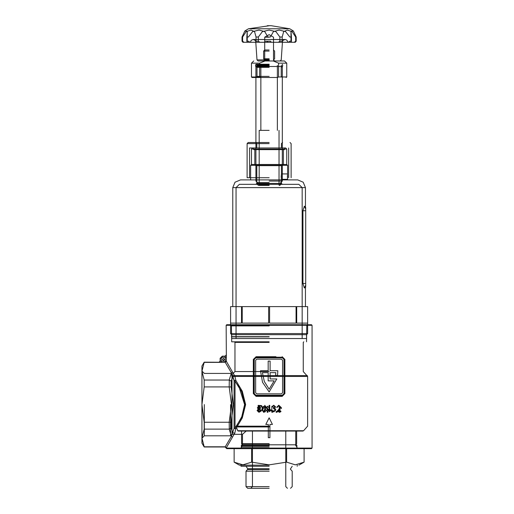 <?xml version="1.0" encoding="UTF-8"?>
<svg xmlns="http://www.w3.org/2000/svg" width="514" height="514" viewBox="0 0 514 514"><rect width="100%" height="100%" fill="white"/><g stroke="black" fill="none" stroke-linecap="round" stroke-linejoin="round"><path stroke-width="0.77" d="M201.931 366.052L201.931 371.217L201.931 366.052L204.161 362.197L219.003 362.229L220.108 361.124L220.108 358.342L220.108 361.124L219.003 362.229L221.206 362.364L219.003 362.229L220.108 361.098M222.305 359.44L223.41 358.342L224.509 359.44L223.41 360.545L222.305 359.44M237.725 430.706L302.797 431.028L246.225 431.028L242.473 434.336L246.225 431.028L238.31 431.028L237.725 430.706L236.305 426.948L236.453 426.17L236.305 426.948L237.725 430.706L269.118 430.706L237.725 430.706M231.865 376.421L231.718 375.638L232 376.743L231.865 376.421L307.661 376.421L269.118 376.421M282.334 357.243L284.884 359.44L282.167 356.69L282.334 357.243L276.012 357.243L282.334 357.243L284.531 359.44L284.531 393.583L284.531 359.44L282.334 357.243L284.531 359.44L284.531 393.583L282.334 395.786L255.901 395.786L262.217 395.786L255.901 395.786L253.698 393.583L253.698 359.44L253.698 393.583L255.901 395.786L253.698 393.583L253.698 359.44L255.901 357.243L282.334 357.243L282.334 357.789L255.901 357.789L254.244 359.44L254.244 393.583L255.901 395.234L282.334 395.234L283.985 393.583L283.985 359.44L282.334 357.789M269.118 445.349L241.304 445.349L269.118 445.349M269.118 444.244L242.473 444.244L269.118 444.244M204.161 380.045L201.931 371.217L204.161 362.383L225.248 362.383L204.161 362.383L201.931 371.217L201.931 404.595L201.931 371.031L201.931 443.145L201.931 437.979L204.161 447L225.248 446.814L204.161 446.814L201.931 437.979L204.161 429.151L204.161 422.264L229.173 422.264L231.518 404.602L229.173 386.933L229.295 380.052L204.161 380.045L204.161 386.933L229.173 386.933M204.302 404.595L204.302 435.801L204.302 404.595M232.367 437.208L231.428 436.257L234.063 428.387L235.868 428.747L242.28 417.94L245.647 404.595L242.267 391.231L235.868 380.45L242.274 391.25L245.647 404.602L242.274 417.953L235.868 428.747L234.737 433.18L226.16 448.099L234.737 433.18L235.868 428.747L235.02 428.021L241.554 417.619L245.043 404.595L241.561 391.591L235.02 381.17L235.02 428.021L234.063 428.387L234.063 380.81L232.9 376.421L231.204 381.086L229.295 380.052M269.118 448.651L240.758 448.651L269.118 448.651M269.118 448.099L241.304 448.099L269.118 448.099M231.718 375.638L231.833 374.7L231.718 375.638L307.34 375.638L231.718 375.638M232 376.743L232 404.595L232 376.743L239.183 387.44L244.587 404.595L241.766 416.693L236.453 426.17L241.766 416.693L244.587 404.595M230.568 404.595L230.568 435.801L230.568 404.595M269.118 324.752L230.356 324.752L269.118 324.752M269.118 325.85L231.461 325.85L269.118 325.85M232 404.595L232 434.336L232 404.595M238.31 431.028L295.756 431.028L238.31 431.028M269.118 371.558L234.975 371.558L269.118 371.558M269.118 342.375L234.975 342.375L269.118 342.375M269.118 341.823L231.666 341.823L269.118 341.823M269.118 336.863L231.666 336.863L269.118 336.863M269.118 336.657L231.461 336.657L269.118 336.657M263.695 412.382L265.044 411.804L265.635 409.317L263.695 406.253L261.754 409.317L263.695 412.382L261.754 409.317L263.695 406.253L265.635 409.317L265.044 411.804L263.695 412.382M276.892 412.305L276.892 411.534L276.121 411.534L276.121 412.305L276.892 412.305M279.725 406.253L279.224 406.253L279.224 412.305L280.001 412.305L280.001 407.589L281.396 408.482L281.396 407.763L279.725 406.253L281.396 407.763M269.118 417.811L272.42 424.423L269.94 424.423L269.94 437.639L268.289 437.639L268.289 424.423L265.809 424.423L269.118 417.811L272.42 424.423L269.94 424.423L269.94 437.639L268.289 437.639L268.289 424.423L265.809 424.423L269.118 417.811L272.42 424.423L269.94 424.423L269.94 437.639L268.289 437.639L268.289 424.423L265.809 424.423L269.118 417.811M271.071 410.834L271.848 410.834L271.848 412.305L272.626 412.305L272.626 410.834L275.266 410.834L275.266 410.056L272.388 406.33L271.848 406.33L271.848 410.056L271.071 410.056L271.071 410.834M270.602 410.056L267.73 406.33L267.19 406.33L267.19 410.056L266.413 410.056L266.413 410.834L267.19 410.834L267.19 412.305L267.961 412.305L267.961 410.834L270.602 410.834L270.602 410.056M259.03 412.382L260.977 410.525L259.827 408.983L260.739 407.775L259.043 406.253L257.328 407.795L258.221 408.983L257.09 410.545L259.03 412.382L257.09 410.545L258.221 408.983L257.328 407.795L259.043 406.253L260.739 407.775L259.827 408.983L260.977 410.525L259.03 412.382M282.167 396.339L284.884 393.583L282.167 396.339L282.334 395.786L276.012 395.786L282.334 395.786L284.531 393.583L282.167 396.339L256.068 396.339L253.351 393.583L256.068 396.339L255.901 395.786L256.068 396.339L282.167 396.339M275.928 356.69L256.068 356.69L253.351 359.44L256.068 356.69L255.901 357.243L262.217 357.243L255.901 357.243L253.698 359.44L256.068 356.69L275.928 356.69L276.012 357.243L262.217 357.243L262.301 356.69M225.061 356.138L226.192 355.039L225.093 356.138L225.228 357.243L225.093 356.138L222.305 356.138L225.093 356.138L226.192 355.039L226.327 357.243L226.16 325.304L226.713 324.752L311.516 324.752L226.713 324.752M226.713 448.651L311.516 448.651L226.713 448.651L226.16 448.099L312.069 448.099L312.069 325.304L226.16 325.304L312.069 325.304L311.516 324.752M235.868 380.45L234.737 376.017L226.327 361.265L234.737 376.017L235.868 380.45L235.02 381.17L234.063 380.81L235.868 380.45M269.587 411.746L265.378 406.934L265.385 411.753L264.723 411.753L264.716 405.379L269.098 410.256L269.092 405.373L269.721 405.373L269.734 411.746L269.721 405.373L269.092 405.373L269.098 410.256L264.716 405.379L264.723 411.753L265.385 411.753L265.378 406.934L269.587 411.746M271.855 406.857L273.724 405.218L275.562 406.863L274.746 408.167L275.915 409.844L273.75 411.913L271.649 410.05L273.756 411.296L275.286 409.902L273.416 408.508L273.416 407.923L274.894 406.857L273.724 405.835L271.855 406.857L273.724 405.835L274.894 406.857L273.416 407.923L273.416 408.508L275.286 409.902L273.756 411.296L271.649 410.05L273.75 411.913L275.915 409.844L274.746 408.167L275.562 406.863L273.724 405.218L271.855 406.857M278.967 409.118L280.156 407.133L278.768 405.822L277.29 407.377L276.68 407.377L278.8 405.218L280.772 407.12L277.926 411.142L280.869 411.136L280.869 411.746L276.538 411.759L278.967 409.118L276.538 411.759L280.869 411.746L280.869 411.136L277.926 411.142L280.772 407.12L278.8 405.218L276.68 407.377L277.29 407.377L278.768 405.822L280.156 407.133L278.967 409.118M260.174 411.753L258.144 411.753L258.137 405.379L261.536 405.604L263.509 408.636L260.174 411.753L263.509 408.636L261.536 405.604L258.137 405.379L258.144 411.753L260.174 411.753M226.372 361.31L225.248 362.383M226.327 361.265L225.228 362.364L221.206 362.364L225.228 362.364L225.228 357.243L222.305 357.243L221.206 358.342L221.206 361.265L220.108 361.124L226.327 361.265L226.327 357.243L226.327 361.265M226.372 447.887L225.293 446.814L226.372 447.887M234.737 433.18L232.9 432.775L231.204 428.111L229.295 429.145L229.173 422.264M204.161 429.151L229.295 429.145M231.204 381.086L231.204 386.952L233.427 404.563L231.204 422.245L229.295 422.27M204.161 386.933L201.931 404.595L204.161 422.264M229.173 380.045L231.428 372.939L225.293 362.383M225.293 446.814L231.428 436.257L229.173 429.151M234.737 376.017L232.9 376.421L231.428 372.939L232.367 371.988M231.204 386.952L229.295 386.926M201.931 443.145L204.161 447L225.061 447L226.16 448.099L312.069 448.099L311.516 448.651M281.396 408.482L280.001 407.589M264.858 409.317L264.504 407.364L264.858 409.317L263.695 411.688L262.526 409.317L263.701 406.947L264.504 407.364L263.701 406.947L262.526 409.317L263.695 411.688L264.858 409.317M259.968 407.782L259.03 406.947L259.968 407.782L259.024 408.656L258.099 407.82L259.03 406.947L258.099 407.82L259.024 408.656L259.968 407.782M260.2 410.506L259.05 409.356L260.2 410.506L259.03 411.688L257.867 410.532L259.05 409.356L257.867 410.532L259.03 411.688L260.2 410.506M259.197 405.996L261.17 406.176L258.748 405.996L258.754 411.155L261.324 410.982L262.866 408.649L261.17 406.176L262.866 408.649L261.324 410.982L258.754 411.155L258.748 405.996L259.197 405.996M268.154 361.098L268.154 370.729L260.444 370.729L262.526 382.255L269.118 391.931L276.821 378.94L270.081 378.94L270.081 372.656L275.851 372.656L275.594 375.413L277.541 375.413L277.785 370.729L270.081 370.729L270.081 361.098L268.154 361.098L268.154 370.729L260.444 370.729L262.526 382.255L269.118 391.931L276.821 378.94L270.081 378.94L270.081 372.656L275.851 372.656L275.594 375.413L277.541 375.413L277.785 370.729L270.081 370.729L270.081 361.098L268.154 361.098M282.604 360.269L281.505 359.17L282.604 360.269L282.604 392.76L281.505 393.859L256.724 393.859L255.625 392.76L255.625 360.269L256.724 359.17L281.505 359.17L256.724 359.17L255.625 360.269L255.625 392.76L256.724 393.859L281.505 393.859L282.604 392.76L282.604 360.269M274.174 380.861L268.154 380.861L268.154 372.656L262.378 372.656L264.305 381.504L269.118 389.169L274.174 380.861L268.154 380.861L268.154 372.656L262.378 372.656L264.305 381.504L269.118 389.169L274.174 380.861M262.301 396.339L262.217 395.786L276.012 395.786L275.928 396.339M221.206 362.364L221.206 358.342L220.108 358.342L222.305 356.138L220.108 358.342L222.305 356.138L220.108 358.342L221.206 358.342L222.305 357.243L226.327 357.243M269.118 488.3L247.69 488.3L269.118 488.3M269.118 486.649L246.039 486.649L269.118 486.649M269.118 465.17L239.376 465.17L269.118 465.17M286.6 462.15L269.118 464.855L286.6 462.15L295.325 464.855L304.089 462.15L295.364 464.855L286.6 462.15L286.6 448.651L251.629 448.651L251.629 462.15L269.118 464.855L251.629 462.15L242.904 464.855L234.14 462.15L242.871 464.855L251.629 462.15M269.118 444.796L295.55 444.796L269.118 444.796M269.118 443.698L241.58 443.698L269.118 443.698M269.118 447L241.304 447L269.118 447M269.118 471.235L246.039 471.235L269.118 471.235M269.118 466.275L241.027 466.275L269.118 466.275M269.118 431.028L241.58 431.028L269.118 431.028M286.6 448.651L304.089 448.651L304.089 462.15L298.852 465.17M251.629 448.651L234.14 448.651L234.14 462.15L239.376 465.17M287.365 176.623L287.564 179.328L287.564 173.912L287.365 176.623M281.132 176.623L281.434 179.328L281.434 173.912L281.132 176.623M252.592 147.987L285.636 147.987L252.592 147.987L251.494 149.086L286.735 149.086L286.735 164.506L287.564 165.335L287.564 173.912L281.434 173.912L281.434 165.656L283.432 164.506L254.796 164.506L283.432 164.506L283.432 149.638L254.796 149.638L254.796 164.506L256.794 165.656L256.794 183.434L255.901 184.333L282.334 184.333L255.901 184.333M285.636 147.987L286.735 149.086L251.494 149.086L251.494 164.506L286.735 164.506L251.494 164.506L250.665 165.335L287.564 165.335L250.665 165.335L250.665 179.926L287.564 179.926L250.665 179.926M239.376 184.333L298.852 184.333L239.376 184.333L236.074 187.636L236.074 338.52L302.155 338.52L236.074 338.52M298.852 184.333L302.155 187.636L302.155 338.52M232.771 306.582L233.632 306.582L232.771 306.582L232.771 187.636L305.457 187.636L232.771 187.636L235.026 182.181L240.481 179.926L297.747 179.926L240.481 179.926M305.682 207.553L305.136 206.332L305.457 206.371L305.457 187.636L303.202 182.181L297.747 179.926M287.564 179.926L287.564 179.328L281.434 179.328L281.434 183.434L282.334 184.333M281.434 183.434L256.794 183.434L281.434 183.434M281.434 165.656L256.794 165.656L281.434 165.656M253.698 147.987L284.531 147.987L253.698 147.987L253.698 149.638L284.531 149.638L253.698 149.638M284.531 147.987L284.531 149.638M305.682 286.658L305.457 287.846L304.307 287.924L302.952 283.452L304.307 287.924L305.457 287.846L305.457 306.582L233.632 306.582L307.661 306.582L307.661 333.56L230.568 333.56L307.661 333.56L306.562 334.665L306.562 338.52L231.666 338.52L306.562 338.52M241.522 306.582L241.522 323.1L241.522 306.582L242.197 306.582L230.568 306.582L230.574 323.1L241.522 323.1L230.574 323.1L230.568 306.582L230.568 333.56L231.666 334.665L306.562 334.665L231.666 334.665L231.666 338.52M242.197 306.582L242.197 323.1L268.636 323.1L242.197 323.1L242.197 306.582L268.636 306.582L268.636 323.1L268.636 306.582L269.593 306.582L269.593 323.1L269.593 306.582L268.636 306.582M269.593 323.1L296.032 323.1L296.032 306.582L296.032 323.1L269.593 323.1L296.032 323.1M296.032 306.582L269.593 306.582M296.707 306.582L296.707 323.1L307.661 323.1L296.707 323.1L296.707 306.582L305.457 306.582M307.661 306.582L307.661 323.1L307.661 306.582M305.136 206.332L304.307 206.287L302.952 210.759L304.307 206.287L305.136 206.332L305.682 208.157L305.136 206.332M254.796 149.638L283.432 149.638M230.574 323.1L241.522 323.1M242.197 323.1L268.636 323.1M296.707 323.1L307.661 323.1M304.307 287.924L305.682 285.206L305.682 208.157M305.682 286.06L305.682 285.206M305.682 209.005L304.307 206.287M269.118 185.432L258.651 185.432L269.118 185.432M269.118 185.104L259.204 185.104L269.118 185.104M269.118 65.387L257 65.387L269.118 65.387M269.118 66.486L282.334 66.486L269.118 66.486M269.118 130.363L259.204 130.363L269.118 130.363M269.118 181.024L282.334 181.024L269.118 181.024M269.118 182.676L257.553 182.676L269.118 182.676M269.118 64.282L256.12 64.282L269.118 64.282M269.118 60.98L263.605 60.98L269.118 60.98M269.118 77.498L255.901 77.498L269.118 77.498M269.118 76.4L257 76.4L269.118 76.4M269.118 49.967L264.71 49.967L269.118 49.967M269.118 51.066L263.605 51.066L269.118 51.066M269.118 67.315L257 67.315L269.118 67.315M269.118 58.776L263.605 58.776L269.118 58.776M278.575 76.952L286.735 76.952L278.575 76.952L278.575 63.183L286.735 63.183L278.575 63.183L278.575 76.952L277.502 77.498L278.575 76.952M277.502 77.498L252.046 77.498L260.726 77.498L259.654 76.952L251.494 76.952L259.654 76.952L259.654 63.183L265.031 60.98L259.654 63.183L251.494 63.183L259.654 63.183L259.654 76.952L260.726 77.498M265.031 60.98L284.531 60.98L273.197 60.98L278.575 63.183L273.197 60.98M269.118 142.481L248.191 142.481L269.118 142.481M269.118 143.579L247.086 143.579L269.118 143.579M269.118 177.722L247.086 177.722L269.118 177.722M269.118 147.987L249.566 147.987L269.118 147.987M269.118 42.257L250.395 42.257L269.118 42.257M269.118 59.875L257 59.881L269.118 59.875M269.118 37.188L264.71 37.188L269.118 37.188M246.823 37.027L247.26 31.303L244.844 30.988L248.468 28.765L289.767 28.765L271.186 25.7L267.267 25.7L269.118 25.739L248.468 28.765L289.767 28.765L293.385 30.988L290.975 31.303L291.412 37.027L291.412 41.159L290.975 42.257L295.306 42.257L296.212 41.159L296.212 37.027L295.646 37.027L295.646 41.159L294.259 42.257L282.668 42.257L282.192 41.159L282.192 37.027L279.905 37.027L279.905 41.159L278.408 42.257L243.977 42.257L242.582 41.159L242.582 37.027L242.017 37.027L242.017 41.159L242.923 42.257L247.26 42.257L246.823 41.159L246.823 37.027L248.403 37.027L252.631 31.63L259.082 30.063L264.8 31.63L267.845 37.027L270.383 37.027L273.429 31.63L279.147 30.063L285.598 31.63L289.825 37.027L291.412 37.027M280.13 60.98L258.099 60.98L280.13 60.98L281.229 59.881L282.527 41.236L283.143 40.304L285.084 39.501L269.118 39.501L285.668 39.565L287.018 40.298L287.84 42.257M258.099 60.98L257 59.881L255.702 41.242L255.092 40.31L253.145 39.501L269.118 39.501L253.145 39.501L251.198 40.31L250.395 42.257M269.118 41.159L264.71 41.159L269.118 41.159M259.821 42.257L258.324 41.159L258.324 37.027L256.036 37.027L256.036 41.159L255.561 42.257M258.324 37.027L262.365 31.63L269.118 30.063L275.87 31.63L279.905 37.027M282.668 42.257L278.408 42.257M282.192 37.027L283.644 31.63L287.197 30.063L292.068 31.63L295.646 37.027M295.306 42.257L294.259 42.257M296.212 37.027L293.385 30.988M291.168 42.257L288.226 42.257L289.825 41.159L291.412 41.159M270.383 41.159L271.476 42.257L266.753 42.257L267.845 41.159L270.383 41.159M246.823 41.159L248.403 41.159L250.003 42.257L247.061 42.257M244.844 30.988L242.017 37.027M242.582 37.027L246.167 31.63L251.031 30.063L254.584 31.63L256.036 37.027M243.977 42.257L242.923 42.257M269.118 430.706L303.581 430.706L269.118 430.706M236.453 426.17L269.118 426.17M269.118 426.948L236.305 426.948M284.884 393.583L284.884 359.44L284.884 393.583L284.531 393.583L284.884 393.583M253.698 359.44L253.351 359.44L253.351 393.583L253.351 359.44L254.244 359.44M231.204 422.245L231.204 428.111M253.698 393.583L254.244 393.583M255.901 395.234L255.901 395.786M282.334 395.234L282.334 395.786M283.985 393.583L284.531 393.583M255.901 357.243L255.901 357.789M283.985 359.44L284.531 359.44M222.305 356.138L222.305 357.243L222.305 356.138M269.118 469.578L247.69 469.578L269.118 469.578M269.118 445.882L242.422 445.882L269.118 445.882M269.118 445.259L242.685 445.259L269.118 445.259M269.118 448.324L241.304 448.324L269.118 448.324M269.118 468.729L247.767 468.729L269.118 468.729M236.074 187.636L302.155 187.636L236.074 187.636M302.952 210.759L302.952 283.452L302.952 210.759L305.682 210.759M302.952 283.452L305.682 283.452M269.118 184.333L257.553 184.333L269.118 184.333M269.118 66.171L255.567 66.171L269.118 66.171M269.118 66.647L255.843 66.647L269.118 66.647M269.118 64.835L255.567 64.835L269.118 64.835M269.118 60.427L264.71 60.427L269.118 60.427M269.118 59.733L264.71 59.733L269.118 59.733M269.118 59.251L264.434 59.251L269.118 59.251M258.324 41.159L256.036 41.159M282.192 41.159L279.905 41.159M296.212 41.159L295.646 41.159M242.582 41.159L242.017 41.159M303.806 341.823L303.254 342.375L303.254 371.558L307.661 376.421L307.661 426.17L303.581 430.706L302.797 431.028M230.568 435.769L232 434.336L242.473 434.336L242.473 444.244L241.374 445.349M230.568 373.395L204.302 373.395L201.931 371.031M241.304 445.349L241.304 448.099L240.758 448.651M234.423 341.823L234.975 342.375L234.975 371.558L231.833 374.7L230.568 373.427M231.666 341.823L231.461 325.85L230.356 324.752M306.562 341.823L306.768 325.85L307.873 324.752M296.854 445.349L295.756 444.244L295.756 431.028M297.471 448.651L296.925 448.099L296.925 445.349M230.568 435.801L204.302 435.801L201.931 438.166M290.538 488.3L292.196 486.649L292.196 471.235L290.346 469.109L292.183 466.275M247.69 488.3L246.039 486.649L246.039 471.235L247.889 469.109L246.045 466.275M252.432 431.028L252.432 486.649L250.781 488.3M240.976 448.651L241.304 447L242.685 445.259L241.58 443.698L241.58 431.028M297.253 448.651L296.925 447L295.55 445.259L296.649 443.698L296.649 431.028M297.201 465.17L297.201 466.275M287.454 488.3L285.797 486.649L285.797 431.028M241.027 465.17L241.027 466.275M259.204 130.363L259.204 185.104L258.87 185.432M281.229 65.387L282.334 66.486L282.334 181.024L280.676 182.676L280.573 184.796L279.577 185.432M260.855 130.363L260.855 65.387M258.651 185.432L257.655 184.796L257.553 182.676L255.901 181.024L255.901 66.486L257 65.387M277.374 130.363L277.374 65.387M279.359 185.432L279.025 185.104L279.025 130.363M256.12 64.282L255.567 64.835L255.567 66.171L257 67.315L257 76.4L255.901 77.498M264.71 49.967L263.605 51.066L263.605 58.776L264.71 59.733L264.157 60.98M273.519 49.967L274.624 51.066L274.624 58.776L273.519 59.733L274.071 60.98M286.182 77.498L286.735 76.952L286.735 63.183L284.531 60.98M253.698 60.98L251.494 63.183L251.494 76.952L252.046 77.498M282.334 77.498L281.229 76.4L281.229 67.315L282.661 66.171L282.661 64.835L282.109 64.282M256.788 147.987L256.788 143.579L255.689 142.481M290.037 142.481L291.142 143.579L291.142 177.722M249.566 147.987L249.566 177.722M248.191 142.481L247.086 143.579L247.086 177.722M282.539 142.481L281.441 143.579L281.441 147.987M288.662 147.987L288.662 177.722M263.605 60.98L264.716 59.875L264.71 37.188L269.118 34.65L273.519 37.188L273.512 59.875L274.624 60.98M290.975 42.257L290.975 31.303M247.26 31.303L247.26 42.257"/></g></svg>
